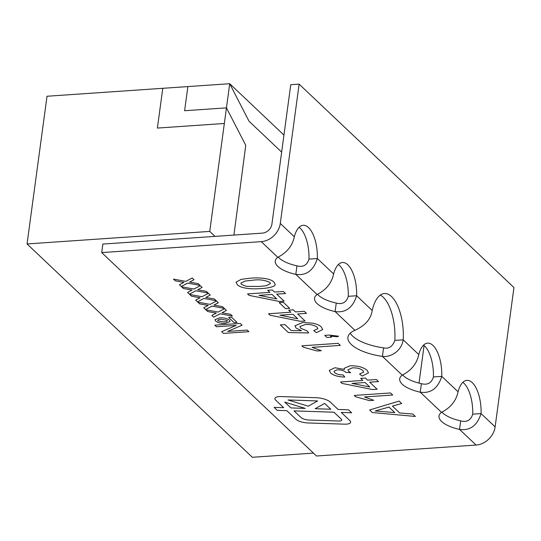 <?xml version="1.0" encoding="UTF-8"?>
<svg xmlns="http://www.w3.org/2000/svg" width="541" height="541" viewBox="0 0 541 541"><rect width="100%" height="100%" fill="white"/><g stroke="black" fill="none" stroke-linecap="round" stroke-linejoin="round"><path stroke-width="0.81" d="M283.951 135.067L261.154 113.482M281.645 152.109L249.022 121.218L229.715 83.713L261.147 113.482M27.05 243.95L47.02 96.251L162.773 88.305L157.397 128.075L224.339 123.476L157.397 128.068L162.773 88.305L187.876 86.587L184.616 110.729L187.876 86.58L229.715 83.713L209.746 231.413L27.05 243.95L252.349 457.287L313.455 453.094M245.763 145.36L226.456 107.855L184.616 110.729L226.456 107.855L245.763 145.36L233.915 235.078L245.756 145.367M424.083 345.55L419.005 383.102M495.116 426.869A18.631 15.168 -46.6 0 1 476.073 445.06L316.526 456.009L101.708 252.593L102.858 244.072L262.405 233.124A9.319 7.581 133.4 0 0 271.92 224.028L290.76 84.707L299.126 84.132L513.95 287.548L495.116 426.869L481.077 413.581L472.712 414.156C470.859 420.242 466.856 422.487 460.695 420.884A27.949 10.752 7.7 0 1 441.983 412.168M209.746 231.413L214.98 236.376M317.073 294.507C326.209 289.848 331.728 282.997 333.621 273.949A27.949 12.166 -93.9 0 1 342.467 262.513A27.949 12.166 -93.9 0 1 356.641 295.744C352.793 307.768 345.611 313.043 335.102 311.575A27.949 10.752 7.7 0 1 314.571 298.186A27.949 10.752 7.7 0 1 317.073 294.507L295.805 274.368A27.949 10.752 7.7 0 1 275.274 260.978A27.949 10.752 7.7 0 1 277.776 257.293C286.913 252.64 292.431 245.79 294.324 236.742A27.949 12.166 -93.9 0 1 303.17 225.299A27.949 12.166 -93.9 0 1 317.344 258.537C313.496 270.554 306.314 275.829 295.805 274.368L296.962 265.847A27.949 10.752 7.7 0 1 278.25 257.131M354.903 330.321C365.229 325.574 370.998 318.96 372.194 310.473A37.261 16.216 -93.9 0 1 384.401 293.526A37.261 16.216 -93.9 0 1 403.214 339.843C401.192 352.421 389.02 357.581 382.426 356.384A37.261 14.336 7.7 0 1 347.91 337.246A37.261 14.336 7.7 0 1 354.903 330.321L335.102 311.575L336.259 303.055A27.949 10.752 7.7 0 1 317.547 294.338M402.22 375.129C411.349 370.47 416.868 363.62 418.768 354.571A27.949 12.166 -93.9 0 1 427.613 343.136A27.949 12.166 -93.9 0 1 441.781 376.367C437.933 388.391 430.758 393.665 420.249 392.198A27.949 10.752 7.7 0 1 399.718 378.808A27.949 10.752 7.7 0 1 402.22 375.129L382.426 356.384L383.576 347.863A37.261 14.336 7.7 0 1 350.189 333.215M441.517 412.337C450.646 407.684 456.164 400.834 458.065 391.785A27.949 12.166 -93.9 0 1 466.91 380.343A27.949 12.166 -93.9 0 1 481.077 413.581C477.23 425.598 470.055 430.873 459.546 429.405A27.949 10.752 7.7 0 1 439.015 416.015A27.949 10.752 7.7 0 1 441.517 412.337L420.249 392.198L421.398 383.677A27.949 10.752 7.7 0 1 402.687 374.96M101.708 252.593L261.249 241.644A18.631 15.168 133.4 0 0 280.292 223.453L299.126 84.132M274.138 407.373L277.29 410.355L286.818 410.666L295.778 419.153A11.178 4.301 -172.3 0 0 308.1 422.967L344.8 424.171A7.452 2.867 -172.3 0 0 350.663 422.169A7.452 2.867 -172.3 0 0 349.973 420.709L341.256 412.452L351.664 412.797L348.512 409.814L338.105 409.469L330.382 402.159A13.045 5.018 -172.3 0 0 316.012 397.709L280.745 396.553A7.452 2.867 -172.3 0 0 274.875 398.555A7.452 2.867 -172.3 0 0 275.565 400.009L283.673 407.684L274.138 407.373L277.29 410.349L286.818 410.66L295.778 419.147A11.178 4.301 -172.3 0 0 308.1 422.961L344.8 424.171A7.452 2.867 -172.3 0 0 350.669 422.163M283.342 291.457L285.526 293.52L276.694 294.128L284.12 301.154L279.467 301.479L249.076 295.359L247.548 293.912L269.864 292.383L267.68 290.314L272.326 289.996L274.51 292.059L283.342 291.457M304.299 311.298L306.483 313.367L297.651 313.976L305.077 321.002L300.424 321.32L270.033 315.207L268.505 313.76L290.821 312.225L288.637 310.155L293.283 309.837L295.467 311.907L304.299 311.298M330.504 336.117L331.592 337.138L326.94 337.462L324.762 335.393L329.408 335.075L338.592 336.218L337.171 336.759L330.51 336.11L337.171 336.759M367.15 370.335L368.475 372.891L362.22 376.056L359.569 374.02L363.701 372.08L362.883 370.551C360.462 368.59 356.932 367.691 352.299 367.866L347.951 369.801L348.749 371.356L350.649 372.654L345.983 372.431C344.13 370.653 341.215 369.773 337.232 369.787L333.953 371.302L334.636 372.6C336.495 374.142 339.308 374.92 343.082 374.927L344.8 377.03C338.389 376.921 333.628 375.562 330.524 372.952L329.286 370.402L334.893 367.731L344.407 369.435L344.177 368.286L350.155 365.797C357.648 365.642 363.309 367.156 367.15 370.335M354.274 395.444L390.534 392.955L392.719 395.025L364.465 396.966L373.743 400.313L369.456 400.611L355.68 396.776L354.274 395.444L355.68 396.776M237.012 322.402L234.084 322.605L228.579 317.398L231.507 317.195L237.012 322.402M248.894 331.68L223.514 333.418L221.648 331.653L236.153 325.411L216.481 326.764L214.804 325.168L240.184 323.43L242.077 325.215L227.633 331.43L247.217 330.084L248.894 331.68L223.514 333.418L221.648 331.647M222.459 306.646L224.292 308.377L211.964 306.125L205.594 309.506L203.761 307.775L208.163 305.428L199.629 303.866L197.803 302.135L210.124 304.387L216.495 300.999L218.327 302.737L213.925 305.083L222.459 306.646M206.263 291.308L208.096 293.039L195.761 290.781L189.391 294.169L187.558 292.438L191.96 290.091L183.433 288.522L181.6 286.791L193.928 289.05L200.298 285.662L202.131 287.393L197.722 289.746L206.263 291.308M198.162 283.64L199.994 285.371L187.659 283.112L181.289 286.5L179.463 284.762L183.866 282.416L175.331 280.853L173.505 279.122L185.827 281.381L192.197 277.993L194.03 279.724L189.627 282.077L198.162 283.64M214.358 298.977L216.19 300.708L203.862 298.449L197.492 301.837L195.659 300.106L200.062 297.76L191.528 296.197L189.702 294.46L202.023 296.718L208.4 293.33L210.233 295.061L205.823 297.415L214.358 298.977M230.561 314.314L232.393 316.045L220.059 313.794L213.688 317.175L211.856 315.444L216.265 313.097L207.73 311.535L205.898 309.804L218.226 312.056L224.596 308.668L226.429 310.406L222.02 312.752L230.561 314.314M229.425 320.177L230.087 321.53L225.225 323.369C221.086 323.592 217.908 322.821 215.69 321.056L214.973 319.67L219.626 317.858C223.859 317.608 227.119 318.385 229.425 320.177M412.803 414.041L415.353 416.455L372.33 412.54L369.625 409.977L399.123 401.084L401.672 403.498L392.448 406.102L399.711 412.972L412.803 414.041M376.347 379.518L378.531 381.588L369.699 382.189L377.118 389.222L372.472 389.54L342.081 383.42L340.553 381.973L362.862 380.445L360.685 378.375L365.331 378.058L367.515 380.127L376.347 379.518M301.878 345.827L338.139 343.346L340.323 345.408L312.069 347.349L321.347 350.703L317.06 350.994L303.285 347.16L301.878 345.827L303.285 347.16L317.06 350.994L321.34 350.703M321.307 326.933L322.693 329.537L316.37 332.641L313.726 330.605L317.898 328.685L317.107 327.204C314.267 325.08 310.311 324.187 305.239 324.539L299.863 326.561L300.83 328.313L306.997 330.849L308.715 332.945L288.373 332.566L280.299 324.918L284.945 324.6L291.241 330.558L301.499 330.734L296.042 328.029L294.933 325.817L302.784 322.49L312.583 323.139C316.647 323.978 319.555 325.242 321.307 326.933M283.349 302.318L289.678 308.316L285.499 308.6L279.163 302.608L283.349 302.318M275.268 284.546L274.294 285.959C271 287.46 266.598 288.319 261.093 288.549C253.756 289.259 241.374 288.921 237.262 284.64L236.018 282.186L241.218 279.332L250.179 278.209C257.502 277.506 269.891 277.844 273.983 282.118L275.268 284.546L274.294 285.959C271 287.454 266.598 288.319 261.093 288.542L261.093 288.549C253.756 289.259 241.374 288.914 237.262 284.64L236.018 282.186M462.839 382.338A27.949 12.166 -93.9 0 1 472.712 414.156M423.542 345.131A27.949 12.166 -93.9 0 1 433.415 376.942C431.562 383.028 427.559 385.273 421.398 383.677M380.303 295.082A37.261 16.216 -93.9 0 1 394.842 340.417C392.529 346.625 388.769 349.101 383.576 347.863M338.402 264.508A27.949 12.166 -93.9 0 1 348.269 296.319C346.423 302.405 342.419 304.651 336.259 303.055M299.105 227.294A27.949 12.166 -93.9 0 1 308.972 259.112C307.126 265.198 303.122 267.443 296.962 265.847M418.768 354.571L403.214 339.843L394.842 340.417M458.065 391.785L441.781 376.367L433.415 376.942M372.194 310.473L356.641 295.744L348.269 296.319M333.621 273.949L317.344 258.537L308.972 259.112M476.073 445.06L459.546 429.405L460.695 420.884M199.987 285.371L187.666 283.112L181.289 286.5L179.463 284.762M183.866 282.416L175.331 280.853L173.505 279.122M194.03 279.724L189.627 282.077M208.089 293.039L195.761 290.781L189.391 294.169L187.565 292.431M191.967 290.084L183.433 288.522L181.607 286.791M202.131 287.393L197.722 289.746M216.19 300.708L203.862 298.449L197.492 301.837L195.659 300.099M200.062 297.753L191.528 296.197M191.534 296.191L189.708 294.466M210.226 295.061L205.823 297.415M224.285 308.377L211.964 306.125M211.964 306.118L205.594 309.506L203.761 307.775M208.163 305.422L199.629 303.866L197.803 302.135M218.327 302.73L213.925 305.083M232.387 316.045L220.059 313.787L213.688 317.175L211.862 315.444M216.265 313.09L207.73 311.535M207.73 311.528L205.905 309.804M226.429 310.399L222.02 312.752M236.153 325.411L216.481 326.764L214.804 325.168M242.07 325.215L227.633 331.43M230.087 321.53L225.225 323.369C221.086 323.586 217.908 322.815 215.69 321.05L214.973 319.663M227.105 320.292L227.348 320.786L227.105 320.292L221.181 319.298C218.665 319.373 217.61 319.92 218.003 320.928L223.825 321.915C226.375 321.841 227.47 321.3 227.105 320.299L221.181 319.298C218.665 319.379 217.61 319.92 218.003 320.928L217.773 320.441M237.005 322.402L234.084 322.605L228.586 317.398M415.353 416.448L372.33 412.54L369.625 409.977M401.665 403.498L392.448 406.102M394.802 412.573L388.993 407.069L375.163 410.971L394.802 412.573L388.993 407.069L375.163 410.971M392.719 395.018L364.465 396.966M373.736 400.313L369.456 400.611L355.68 396.769M378.524 381.581L369.699 382.189M377.118 389.216L372.472 389.54L342.081 383.42L340.553 381.973M360.685 378.375L362.862 380.445M369.773 386.984L365.047 382.507L351.988 383.407L369.773 386.991L365.047 382.514L351.988 383.407M368.475 372.891L362.22 376.056L359.576 374.02M363.701 372.08L362.883 370.551C360.462 368.583 356.932 367.691 352.299 367.866L347.951 369.801M350.649 372.654L345.983 372.431M345.983 372.424C344.13 370.653 341.215 369.773 337.232 369.787L333.953 371.295M344.8 377.023C338.389 376.915 333.628 375.555 330.524 372.945L329.286 370.402M344.407 369.435L344.177 368.286M340.323 345.408L312.069 347.349M331.586 337.138L326.94 337.462L324.762 335.393M338.592 336.218L337.171 336.752M322.693 329.537L316.37 332.641L313.726 330.605M317.898 328.685L317.107 327.204M317.114 327.204C314.267 325.073 310.311 324.187 305.239 324.532L299.863 326.554M308.715 332.945L288.373 332.566L280.299 324.918M301.499 330.734L296.042 328.029L294.933 325.81M306.483 313.367L297.651 313.976M305.07 321.002L300.424 321.32L270.033 315.207L268.512 313.76M290.821 312.225L288.644 310.155M297.733 318.771L293.006 314.287L279.947 315.187L297.733 318.771L293.006 314.294L279.94 315.187M289.678 308.309L285.499 308.6L279.17 302.608M285.526 293.52L276.694 294.128M284.113 301.154L279.467 301.479L249.076 295.359L247.548 293.912M269.864 292.377L267.68 290.314M276.776 298.923L272.049 294.446L258.983 295.339L276.776 298.923L272.049 294.446L258.983 295.345M270.405 283.633L269.803 282.409C264.732 279.995 258.916 279.284 252.349 280.279L245.188 281.022L240.84 283.112L241.469 284.377L246.216 286.351L258.896 286.48L266.071 285.736L270.405 283.633L269.803 282.402C264.732 279.988 258.916 279.278 252.349 280.279L245.188 281.029L240.84 283.112M283.673 407.684L275.565 400.009A7.452 2.867 -172.3 0 1 274.875 398.555M341.256 412.452L351.657 412.79M333.953 412.208L294.054 410.903L301.033 417.51A7.452 2.867 -172.3 0 0 309.249 420.053L338.842 421.026A3.726 1.434 -172.3 0 0 341.777 420.026A3.726 1.434 -172.3 0 0 341.777 420.019A3.726 1.434 -172.3 0 0 341.432 419.295L333.953 412.208L294.054 410.903M305.225 408.387L284.749 402.085L290.909 407.921L305.225 408.394L284.749 402.091M317.635 400.942L288.042 399.975L308.255 406.196L317.635 400.949L288.042 399.975M330.801 409.233L324.654 403.41L315.166 408.719L330.801 409.233L324.654 403.403L315.166 408.719M341.777 420.019L341.777 420.026A3.726 1.434 -172.3 0 0 341.425 419.295L333.946 412.215M277.776 257.293L261.249 241.644M294.324 236.742L280.292 223.453"/></g></svg>
